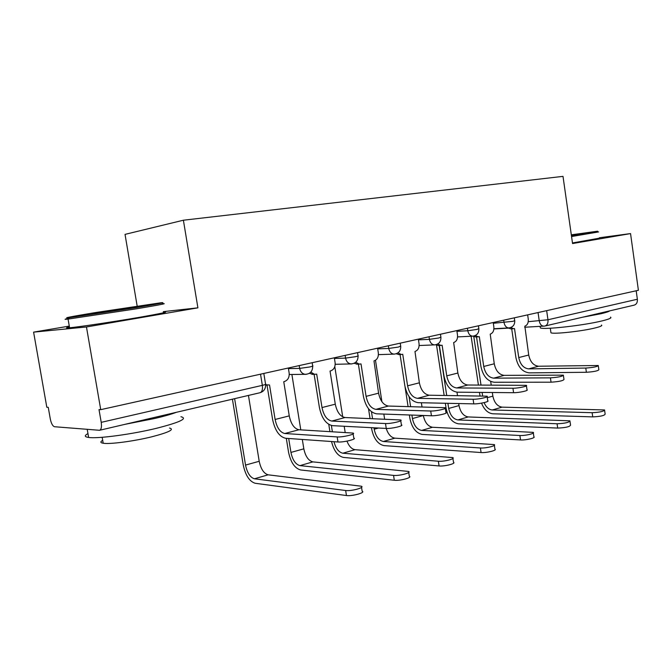 <?xml version="1.0" encoding="UTF-8"?>
<svg xmlns="http://www.w3.org/2000/svg" width="672" height="672" viewBox="0 0 672 672"><rect width="100%" height="100%" fill="white"/><g stroke="black" fill="none" stroke-linecap="round" stroke-linejoin="round"><path stroke-width="1.01" d="M69.283 326.096L33.6 332.136L46.813 407.249L48.25 407.308L50.299 418.984C51.274 423.553 52.676 426.132 54.524 426.728L99.532 430.29C101.287 429.601 101.85 426.955 101.22 422.352L262.349 385.35C265.432 384.611 266.49 384.132 265.524 383.914L263.819 373.447M137.164 306.037L125.034 234.377L183.389 220.214L563.002 176.366L572.552 243.541L630.546 233.587L638.4 290.279L100.733 409.66L86.461 326.962L197.904 307.835L183.389 220.214M100.733 409.66L99.011 409.576L101.22 422.352M33.6 332.136L86.461 326.962M630.546 233.587L599.357 237.762M636.191 290.766L637.367 299.242C637.594 302.434 636.502 304.408 634.108 305.155L545.076 325.996M163.304 311.64L197.904 307.835M598.307 365.862L598.853 369.709C598.055 370.91 593.897 371.767 586.379 372.28L585.774 368.063C593.292 367.534 597.458 366.685 598.256 365.509L538.616 366.232C533.501 365.627 530.2 361.889 528.721 355.034L524.84 326.155C527.402 325.189 528.545 322.837 528.268 319.108L527.646 314.866M511.703 328.801L515.928 357.638C517.927 366.92 522.362 371.994 529.234 372.868L586.379 372.28M510.779 327.524L513.542 328.7L510.728 328.852L508.276 327.953M513.542 328.7L514.5 328.541L518.75 357.563C520.246 364.476 523.547 368.248 528.654 368.878L585.774 368.063M604.615 410.407L605.144 414.128C604.397 415.64 600.256 416.556 592.729 416.884L592.133 412.692C599.659 412.348 603.8 411.44 604.556 409.954L502.076 407.14C497.356 406.375 494.281 402.704 492.87 396.136L492.324 392.507M482.622 395.917L482.101 392.406M481.001 385.039L473.777 336.588M491.224 385.056L490.686 381.461M471.122 336.244L478.405 385.031M479.497 392.381L480.018 395.884M481.547 403.141C484.168 409.668 487.931 413.221 492.836 413.784L592.729 416.884M592.133 412.692L492.274 409.979C488.804 409.626 486.074 407.173 484.084 402.629M563.413 375.547L563.976 379.462C563.195 380.764 558.886 381.671 551.048 382.192L550.427 377.857C558.264 377.32 562.573 376.412 563.354 375.144L504.168 375.362C499.086 374.69 495.785 370.835 494.264 363.787L490.224 334.135C492.929 333.119 494.138 330.7 493.853 326.869L493.206 322.518M476.532 336.907L480.942 366.509C482.992 376.043 487.435 381.293 494.256 382.25L551.048 382.192M475.667 336.949L473.054 336.151M475.297 335.555L478.22 336.823L479.304 336.655L483.739 366.458C485.268 373.565 488.578 377.462 493.651 378.151L550.427 377.857M526.411 385.82L526.999 389.785C529.225 390.55 518.784 392.826 513.593 392.7L512.938 388.24C518.129 388.34 528.57 386.081 526.344 385.35L467.771 385.014C462.731 384.275 459.43 380.276 457.867 373.036L453.659 342.56C456.515 341.502 457.8 339.007 457.506 335.068L456.834 330.59M439.379 345.467L443.982 375.883C446.082 385.686 450.517 391.121 457.279 392.179L513.593 392.7M438.463 345.509L435.775 344.761M437.758 343.997L440.866 345.408L442.117 345.223L446.746 375.858C448.316 383.166 451.618 387.198 456.641 387.962L512.938 388.24M570.007 421.369L570.545 425.132C569.822 426.77 565.538 427.753 557.693 428.072L557.071 423.763C564.908 423.427 569.201 422.453 569.932 420.84L468.216 416.942C463.529 416.102 460.463 412.314 459.01 405.577L458.699 403.544M557.071 423.763L457.884 419.924C453.214 419.068 450.148 415.246 448.686 408.458L447.905 403.318M446.712 395.447L439.16 345.475M457.506 395.59L456.985 392.171M436.54 345.181L444.142 395.413M445.334 403.259L446.107 408.391C448.064 417.497 452.189 422.646 458.48 423.83L557.693 428.072M533.316 432.986L533.87 436.783C536.138 437.867 525.764 440.336 520.54 439.942L519.884 435.498C525.109 435.868 535.492 433.423 533.224 432.365L432.524 427.266C427.888 426.35 424.822 422.436 423.335 415.523L423.326 415.472M519.884 435.498L421.63 430.416C417.01 429.484 413.944 425.527 412.448 418.555L411.911 415.069M410.609 406.619L409.088 396.682M422.016 406.913L421.378 402.746M405.04 386.828L408.072 406.552M409.366 414.977L409.903 418.454C411.911 427.82 416.027 433.138 422.243 434.423L520.54 439.942M571.435 235.645L597.635 231.21L571.318 234.822M598.609 231.924L571.561 236.536M571.343 235.04L580.129 233.864L571.402 235.41M610.512 317.134C612.016 317.89 609.235 319.133 602.162 320.88C584.052 325.416 543.648 329.944 540.313 327.902L540.162 326.903M609.748 310.859C608.916 311.581 606.043 312.53 601.146 313.69L582.574 317.218M601.474 325.046C602.582 325.634 600.558 326.584 595.4 327.877C582.338 331.22 553.409 334.379 550.964 332.8L550.855 332.035M599.416 238.165L572.477 242.962M95.735 312.522C70.535 316.697 61.74 318.41 69.376 317.68L135.794 307.667C158.609 303.853 167 302.224 160.978 302.761L95.735 312.522M162.271 303.719C168.479 303.181 159.894 304.878 136.525 308.801L68.065 319.091C63.79 319.553 64.075 319.301 68.922 318.326M105.26 311.363L137.777 306.482L125.278 308.944L91.963 313.942L105.26 311.363M180.936 416.724C188.026 418.463 179.97 422.293 156.752 428.232C132.048 434.297 97.835 438.9 88.628 437.455C84.487 436.867 84.269 435.582 87.956 433.591M176.392 412.297C171.52 414.17 164.413 416.212 155.089 418.412L125.16 424.292M169.554 428.047C174.728 429.442 168.882 432.34 152.032 436.741C134.224 441.193 109.796 444.427 103.202 443.243C100.288 442.772 100.12 441.798 102.698 440.328M163.363 312.026C170.142 311.59 161.683 313.429 138.004 317.562C112.829 321.896 78.464 327.02 69.577 327.776C65.579 328.129 65.528 327.86 69.434 326.962M487.124 396.732L487.721 400.747C490.266 401.554 479.077 404.074 473.794 403.872L473.105 399.269C478.388 399.445 489.586 396.95 487.04 396.178L429.257 395.22C424.267 394.405 420.974 390.272 419.37 382.813L414.977 351.481C418.001 350.364 419.362 347.785 419.059 343.736L418.354 339.133M400.058 354.53L404.863 385.804C407.03 395.892 411.449 401.52 418.127 402.679L473.794 403.872M399.109 354.564L396.211 353.791M397.967 352.892L401.285 354.488L402.746 354.295L407.593 385.812C409.206 393.33 412.499 397.505 417.463 398.345L473.105 399.269M445.318 408.341L445.931 412.406C448.846 413.255 436.8 416.044 431.432 415.758L430.71 411.012C436.078 411.272 448.123 408.5 445.217 407.694L388.424 406.048C383.51 405.149 380.226 400.856 378.58 393.179L373.985 360.923C377.194 359.764 378.647 357.092 378.328 352.926L377.597 348.18M358.378 364.14L363.409 396.312C365.627 406.711 370.028 412.549 376.606 413.826L431.432 415.758M357.428 364.157L354.152 363.3M355.732 362.258L359.268 364.115L361.015 363.913L366.08 396.354C367.744 404.099 371.02 408.433 375.908 409.357L430.71 411.012M400.747 420.714L401.377 424.822C404.712 425.704 391.692 428.828 386.257 428.434L385.493 423.536C390.928 423.898 403.956 420.806 400.63 419.958L345.064 417.539C340.242 416.548 336.983 412.096 335.286 404.183L330.044 371.053L330.481 370.952C333.892 369.726 335.429 366.971 335.11 362.67L334.337 357.79M314.11 374.329L319.393 407.476C321.678 418.194 326.046 424.25 332.489 425.662L386.257 428.434M313.219 374.338L309.389 373.321M310.808 372.145L314.538 374.321L316.688 374.128L322.006 407.551C323.719 415.54 326.97 420.042 331.766 421.058L385.493 423.536M494.357 445.326L494.92 449.148C497.515 450.299 486.394 453.037 481.076 452.542L480.396 447.972C485.705 448.434 496.835 445.712 494.248 444.595L394.85 438.161C391.003 437.506 388.13 434.263 386.224 428.434M480.396 447.972L383.342 441.496C378.781 440.479 375.732 436.388 374.195 429.223L373.968 427.795M372.548 418.664L371.465 411.743M384.628 419.16L383.838 414.078M381.914 401.713L375.488 360.284M368.516 408.736L370.045 418.564M371.473 427.669L371.692 429.089C373.75 438.707 377.849 444.217 383.981 445.612L481.076 452.542M452.903 458.447L453.491 462.286C456.448 463.504 444.486 466.561 439.085 465.956L438.362 461.236C443.764 461.815 455.734 458.783 452.777 457.598L355.026 449.686C351.683 449.131 348.995 446.275 346.962 441.134M332.371 431.735L331.38 425.502M345.19 432.491L344.207 426.266M342.728 416.884L334.799 366.635M328.776 424.41L329.918 431.592M331.523 441.521C333.841 450.803 337.84 456.112 343.518 457.439L439.085 465.956M438.362 461.236L342.846 453.214C338.722 452.29 335.765 448.451 333.984 441.697M408.727 472.433L409.324 476.28C412.7 477.565 399.781 481.001 394.304 480.253L393.548 475.39C399.017 476.104 411.953 472.693 408.576 471.45L312.858 461.882C308.448 460.706 305.441 456.355 303.828 448.837L302.316 439.454M393.548 475.39L299.947 465.62C295.571 464.411 292.564 460.018 290.942 452.424L288.691 438.488M300.779 429.87L291.892 374.48M286.306 438.312L288.548 452.214C290.724 462.403 294.756 468.317 300.653 469.972L394.304 480.253M353.128 433.927L353.783 438.077C357.588 438.992 343.451 442.504 337.966 441.983L337.168 436.918C342.653 437.405 356.798 433.936 352.993 433.054L298.939 429.761C294.227 428.669 291.001 424.04 289.254 415.876L283.752 381.721L284.206 381.62C287.843 380.327 289.489 377.471 289.153 373.036L288.338 368.004M267.028 385.19L272.572 419.345C274.924 430.408 279.25 436.708 285.533 438.262L337.966 441.983M266.322 385.148L265.658 385.232M265.633 384.796L269.531 384.997L275.117 419.471C276.881 427.711 280.098 432.39 284.768 433.516L337.168 436.918M361.544 487.36L362.149 491.215C366.013 492.568 351.985 496.448 346.45 495.533L345.652 490.51C351.179 491.383 365.215 487.536 361.36 486.226L268.136 474.818C263.844 473.542 260.862 469.022 259.207 461.278L248.447 395.43M345.652 490.51L254.428 478.792C250.169 477.473 247.204 472.903 245.532 465.083L234.62 398.664M232.411 399.185L243.214 464.831C245.448 475.322 249.43 481.471 255.167 483.269L346.45 495.533M288.439 368.609L299.67 368.399L309.784 366.962C312.53 366.324 313.48 365.912 312.64 365.728L312.161 362.712M334.438 358.445L345.584 358.109L355.438 356.706C357.874 356.143 358.73 355.774 358.008 355.606L357.546 352.632M377.706 348.877L388.76 348.44L398.362 347.071L400.68 346.08L400.235 343.157M418.471 339.856L429.425 339.335L438.782 337.991L440.891 337.109L440.454 334.228M456.943 331.338L467.796 330.742L476.927 329.431L478.842 328.633L478.422 325.794M493.315 323.274L512.971 321.334L514.718 320.611L514.307 317.831M528.251 321.686L547.974 319.763L637.367 299.242M538.045 312.556L539.272 321.014C539.935 324.274 541.456 325.996 543.816 326.18L544.841 326.046C547.21 325.29 548.251 323.198 547.974 319.763L546.655 310.649M299.216 365.585L299.67 368.399C300.384 371.784 302.182 373.758 305.063 374.329L306.037 374.363M345.156 355.387L345.584 358.109C346.324 361.553 348.113 363.493 350.977 363.93L351.616 363.93M388.349 345.794L388.76 348.44C389.491 351.893 391.255 353.791 394.044 354.127L394.481 354.119M429.03 336.764L429.425 339.335C430.147 342.762 431.861 344.618 434.566 344.887L435.464 344.786M467.418 328.238L467.796 330.742C468.51 334.135 470.165 335.941 472.76 336.168C476.902 335.555 478.943 333.119 478.876 328.852M503.706 320.183L504.059 322.619C504.756 325.962 506.352 327.734 508.847 327.919C512.845 327.289 514.819 324.912 514.744 320.804M260.526 374.178L262.349 385.35C262.836 389.542 262.046 392.003 259.98 392.734L99.708 430.248M544.412 326.105L524.664 327.239M528.721 355.034L518.75 357.563M538.616 366.232L528.654 368.878M487.267 397.698L492.87 396.136M492.274 409.979L502.076 407.14M494.264 363.787L483.739 366.458M504.168 375.362L493.651 378.151M457.867 373.036L446.746 375.858M467.771 385.014L456.641 387.962M448.686 408.458L459.01 405.577M457.884 419.924L468.216 416.942M412.448 418.555L423.335 415.523M421.63 430.416L432.524 427.266M419.37 382.813L407.593 385.812M429.257 395.22L417.463 398.345M378.58 393.179L366.08 396.354M388.424 406.048L375.908 409.357M335.286 404.183L322.006 407.551M345.064 417.539L331.766 421.058M374.195 429.223L378.462 428.03M383.342 441.496L394.85 438.161M342.846 453.214L355.026 449.686M290.942 452.424L303.828 448.837M299.947 465.62L312.858 461.882M289.254 415.876L275.117 419.471M298.939 429.761L284.768 433.516M245.532 465.083L259.207 461.278M254.428 478.792L268.136 474.818M493.92 328.751L508.847 327.919M457.582 336.907L472.76 336.168M419.143 345.526L434.566 344.887C438.866 344.324 440.983 341.813 440.924 337.361M378.42 354.64L394.044 354.127C398.546 353.623 400.772 351.044 400.722 346.374M335.202 364.291L350.977 363.93C355.723 363.535 358.084 360.872 358.058 355.942M289.254 374.506L305.063 374.329C310.136 374.119 312.682 371.381 312.698 366.106M260.232 392.666C264.02 391.306 265.81 388.542 265.591 384.376M508.511 328.138L493.903 328.944M478.22 336.823L475.432 336.958M440.866 345.408L438.11 345.517M540.313 327.902L540.086 326.39M550.301 328.23L550.964 332.8M69.376 317.68L68.426 319.057M88.628 437.455L87.217 429.341M102.169 437.296L103.202 443.243M69.577 327.776L68.065 319.091M401.285 354.488L398.572 354.581M359.268 364.115L356.605 364.174M314.538 374.321L311.942 374.354M266.776 385.148L265.658 385.14"/></g></svg>
